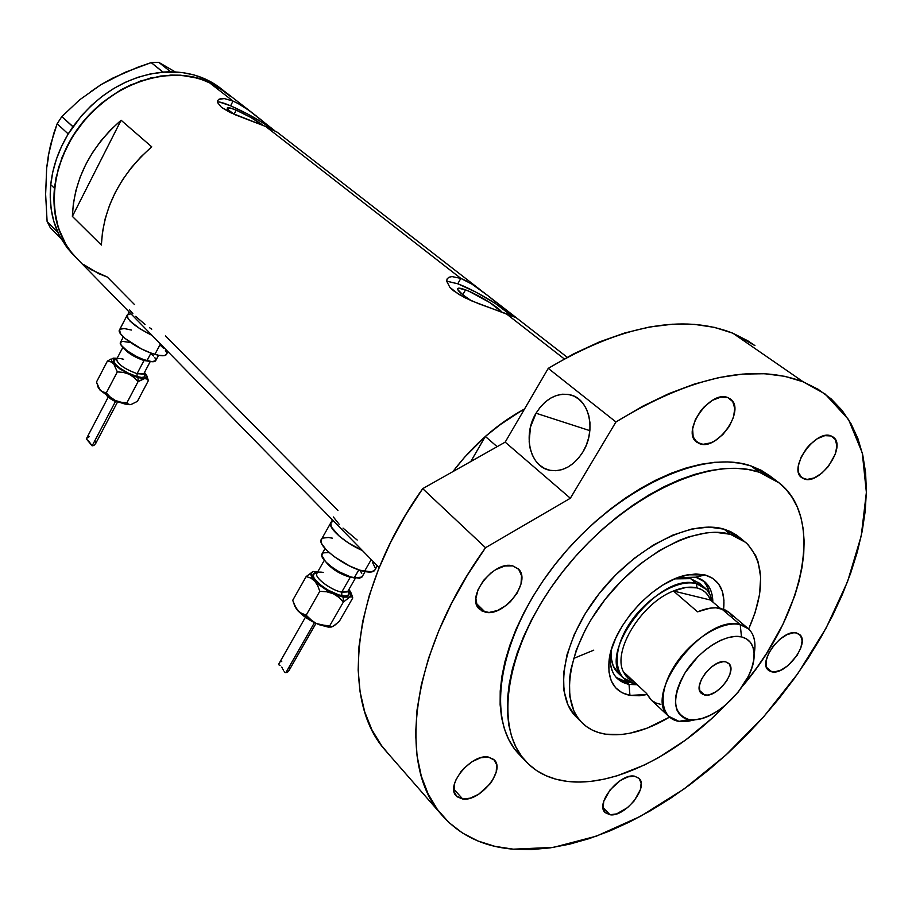 <?xml version="1.0" encoding="UTF-8"?>
<svg xmlns="http://www.w3.org/2000/svg" width="912" height="912" viewBox="0 0 912 912"><rect width="100%" height="100%" fill="white"/><g stroke="black" fill="none" stroke-linecap="round" stroke-linejoin="round"><path stroke-width="1.37" d="M149.477 327.647L151.768 329.175M135.637 316.384L145.042 324.398M129.607 309.841L132.867 313.682M343.015 528.128L357.208 540.052M333.325 516.956L339.332 524.503M465.53 289.868L462.772 294.758L465.53 289.868L469.121 291.338L490.063 302.716L501.805 312.098C498.34 307.013 477.318 294.166 465.53 289.868C461.153 288.238 458.554 287.782 457.733 288.511C457.003 290.301 461.54 294.382 471.344 300.743L462.851 294.815L457.687 289.549L458.451 288.192L465.53 289.868M236.197 110.181L234.076 114.251L236.197 110.181L250.675 117.374L263.26 125.503C255.998 120.065 246.981 114.958 236.197 110.181C231.032 108.026 228.08 107.274 227.327 107.912C226.871 108.79 229.186 110.945 234.259 114.365L228.547 110.033L227.248 108.106L230.77 108.175L236.197 110.181M277.305 132.263L265.7 126.494L230.041 112.45L221.491 107.365L217.626 102.646L217.603 100.753L218.789 99.34L224.318 98.576L233.039 101.084L208.05 81.624C168.8 64.319 111.652 83.277 79.515 126.289C47.105 169.119 46.398 226.586 75.274 256.853C59.018 238.99 52.052 216.11 54.401 188.225C60.751 145.726 83.311 112.723 122.105 89.194C162.017 69.711 196.627 70.794 225.937 92.431L208.05 81.624L233.039 101.084L230.599 105.792C223.85 102.965 219.473 101.677 217.466 101.939M446.812 281.158L457.778 283.792L475.939 292.159L495.398 303.502L511.598 315.78C502.979 306.899 474.32 289.891 457.778 283.792L446.663 281.181L447.188 278.81L449.012 277.237L452.01 276.575L460.834 278.399L457.778 283.792L460.834 278.399L472.097 284.236L484.249 292.855L516.329 317.741L471.755 300.914L458.69 294.337L449.878 287.36L446.663 281.158L447.188 278.81L449.012 277.237M516.26 317.741L506.16 313.682L564.243 358.895L506.16 313.682L479.108 303.901L464.846 297.722L453.652 290.848L449.878 287.36L446.663 281.158M276.895 131.978L265.7 126.494L460.834 278.399L265.7 126.494L235.615 114.935L221.491 107.365L217.626 102.646L217.603 100.753L218.789 99.34L221.057 98.587M219.302 101.996L230.599 105.792L247.072 113.704L263.363 123.143L272.403 129.515C261.311 121.159 247.369 113.248 230.599 105.792L233.039 101.084L238.157 103.558L248.862 110.352L274.501 130.541M134.588 304.654L107.297 277.031L98.918 273.794L83.722 264.594M337.964 510.492L165.448 335.89M222.471 89.764L214.742 84.132L204.881 78.854L194.142 74.989L182.696 72.618L162.895 72.128C127.053 76.061 97.094 94.232 73.017 126.643L61.799 116.622L79.618 99.841L101.095 84.588L125.366 72.196L151.198 62.609L162.895 72.128L165.585 71.945L150.412 73.918L137.883 77.303L125.514 82.228L113.51 88.624L102.076 96.398L91.405 105.427L81.658 115.562L68.172 134.075C58.425 150.355 52.611 167.215 50.753 184.646L50.228 197.311L51.243 209.578L53.785 221.251L58.835 234.43L57.764 232.298L47.105 221.456L45.623 194.233L46.672 168.025L48.347 155.69L50.707 144.29L57.148 123.77L68.195 133.927L61.617 146.285L56.487 158.927L52.85 171.787L50.753 184.646L54.401 188.225L50.753 184.646C49.088 202.042 51.425 217.877 57.775 232.161L61.036 238.625L71.66 253.16L77.611 259.247L71.113 251.997L65.96 244.541L58.243 227.658L55.78 218.39L53.842 198.611L55.974 177.886L62.164 157.069L72.208 137.039L85.682 118.685L102.019 102.805L120.509 90.083L130.313 85.078L150.491 78.022L170.738 75.092L180.61 75.194L199.352 78.489L216.19 85.694L230.474 96.444M452.876 471.629C473.328 444.737 497.211 423.852 524.537 408.964L504.541 421.298L485.344 436.449L497.131 446.675L485.344 436.449L470.786 461.529L485.344 436.449L501.349 423.59L521.561 410.594L497.53 426.44L486.005 435.868L464.584 457.231L452.876 471.629M121.091 120.236L151.723 146.832C120.145 174.739 103.364 207.48 101.369 245.066L72.379 216.372C74.009 179.425 90.242 147.379 121.091 120.236L151.723 146.832L140.95 156.796L131.203 167.819L122.618 179.721L115.357 192.295L109.531 205.337L105.222 218.618L102.497 231.933L101.369 245.066L72.379 216.372L121.091 120.236L72.379 216.372L73.37 203.467L75.947 190.391L80.074 177.373L85.694 164.605L92.728 152.304L101.061 140.676L110.569 129.926L121.091 120.236M513.422 315.814L516.067 317.57M490.257 297.608L496.025 302.317M472.097 284.236L487.293 295.237M460.834 278.399L466.283 280.873M277.499 132.434L481.855 291.031M259.179 118.275L263.864 122.105M251.507 112.29L256.694 116.291M243.47 106.693L248.862 110.352M233.039 101.084L238.157 103.558M331.033 522.394C326.69 526.828 344.189 542.686 362.395 550.54L348.441 542.948L339.253 536.153L332.948 529.678L330.497 524.514L330.839 522.69L333.53 521.014L330.839 522.69L331.216 526.874L339.253 536.153L348.441 542.948L362.395 550.54C344.189 542.686 326.69 526.828 331.033 522.394L332.447 519.897M127.258 315.016C126.893 320.021 135.17 326.815 152.076 335.411L140.117 328.879L132.719 323.543L128.136 318.824L127.258 315.016C126.893 320.021 135.17 326.815 152.076 335.411L140.117 328.879L130.028 321.058L127.133 316.931L128.957 311.756M127.874 314.446L131.032 313.876L127.874 314.446M46.238 179.949L45.623 194.233L47.105 221.456L50.263 227.692L47.105 221.456L57.764 232.298L60.922 238.568L50.263 227.692L60.922 238.568L59.861 236.447L67.237 247.961L73.997 255.554M223.121 90.242L221.844 89.251C207.731 77.873 190.688 72.071 170.704 71.82L158.734 62.324L175.275 71.934L158.734 62.324L170.601 71.752L163.02 72.048L151.198 62.609L158.734 62.324L151.198 62.609L138.214 67.078L112.94 78.022L101.095 84.588L112.37 78.649M48.678 155.918L46.672 168.025L48.347 155.69L53.683 133.676L57.148 123.77L61.799 116.622L79.618 99.841L101.095 84.588L90.402 91.907M230.531 96.501L216.258 85.739L199.443 78.512L180.69 75.206L160.751 76.015L140.437 81.02L120.601 90.037L102.098 102.748L85.751 118.606L72.253 136.948L66.77 146.809L58.607 167.341L54.401 188.225L54.298 208.586L58.22 227.578L65.915 244.473L71.068 251.929L77.611 259.247M83.653 264.537L90.972 269.599L107.217 276.997M61.799 116.622L72.892 126.722L68.195 133.927L57.148 123.77L61.799 116.622M695.731 577.182L678.038 577.615L695.731 577.182L705.124 582.095C710.174 586.792 712.739 593.427 712.831 602.023C712.523 588.719 706.834 580.431 695.731 577.182L705.033 574.948L695.731 577.182M610.527 652.901L610.447 653.551C609.022 671.015 615.212 681.287 629.018 684.376L629.941 695.377C614.426 692.026 607.46 680.546 609.045 660.949C611.861 626.521 654.52 579.964 687.979 574.799L705.033 574.948L712.671 578.288L718.485 583.783L722.281 591.204L723.946 600.244L723.615 609.216C725.473 590.828 719.272 579.405 705.033 574.948L695.833 573.944L685.436 575.347L674.23 579.131L662.671 585.173L651.225 593.233L640.384 603.003L630.591 614.061L622.258 625.963L615.714 638.195L611.222 650.279L608.954 661.69L608.977 672.007L611.245 680.808L615.634 687.785L621.961 692.698L629.941 695.377L629.018 684.376L617.002 678.277C611.382 672.44 609.216 663.982 610.527 652.901M623.249 677.901C594.692 654.531 659.33 570.969 696.551 583.669L690.601 578.63L682.963 577.82L674.846 578.869L690.601 578.63L696.551 583.669L706.789 589.711L710.14 594.932L712.044 601.35C710.357 591.956 705.204 586.051 696.551 583.669C677.525 578.516 644.875 598.409 628.117 625.894C611.074 653.311 614.54 680.204 634.33 683.521L636.268 683.806L634.33 683.521L635.675 683.248L634.33 683.521L623.249 677.901L617.584 672.577C612.442 667.265 610.39 659.615 611.428 649.606L611.371 658.646L613.229 665.977L618.53 673.455M616.238 677.456L626.384 681.902L629.018 684.376L626.384 681.902L630.124 682.347L619.282 679.451M736.486 535.07L730.603 531.639L723.991 529.142C691.376 519.179 635.801 546.949 599.423 593.279C562.807 639.483 553.402 693.633 575.472 716.228L568.085 705.181L563.935 690.703L563.559 673.603L567.07 654.531L574.366 634.262L585.219 613.639L599.195 593.575L615.68 574.925L633.977 558.532L653.266 545.091L672.714 535.15L691.49 529.085L708.806 527.09L723.991 529.142L730.387 534.284L745.765 542.446C764.575 561.553 765.533 590.406 748.661 628.995L755.056 612.761L759.571 594.396L760.665 577.33L758.214 562.202L755.672 555.568L747.965 544.498L742.87 540.189L736.999 536.769L730.387 534.284L723.991 529.142L739.381 537.328L737.318 535.675L743.702 540.793M669.533 717.128C646.095 730.968 624.823 736.657 605.728 734.194C595.764 732.655 587.602 728.585 581.263 721.973C559.238 699.424 568.792 645.183 605.557 598.831C642.094 552.33 697.794 524.389 730.387 534.284L715.202 532.266L706.754 532.779L688.606 536.872L679.064 540.428L659.581 550.426L640.235 563.947L621.881 580.408L605.329 599.116L591.295 619.248L585.424 629.576L576.236 650.176L570.764 669.989L569.464 679.337L569.795 696.46L573.91 710.938L577.307 717.014L581.537 722.27L586.564 726.625L592.31 730.09L598.728 732.61L605.728 734.194L621.243 734.536L629.588 733.316L647.087 728.175L669.533 717.128M647.053 694.534L639.244 695.776L629.941 695.377L647.053 694.534M573.523 658.487L593.746 650.165M705.022 582.688L708.453 589.289L709.582 593.78L707.279 586.393L703.163 580.534M637.306 684.775L629.018 684.376L637.306 684.775M699.424 583.247L690.601 578.63L699.447 583.27M754.099 655.762L754.942 646.904C755.068 634.775 750.154 627.353 740.213 624.64L741.49 636.872C749.983 639.118 754.19 645.411 754.099 655.762C754.338 680.797 719.944 718.348 695.491 719.716L689.039 719.545L678.973 721.369L686.542 721.563L695.24 719.739M704.611 695.001L701.282 693.348C692.071 685.949 713.435 658.27 725.656 661.827L729.326 664.027L730.82 668.405L729.931 674.276L726.796 680.762L721.905 686.884L715.988 691.729L709.912 694.591L707.108 695.115L702.502 694.26L699.778 690.988L699.39 685.778L701.408 679.429L705.535 672.908L711.121 667.231L717.322 663.286L723.159 661.679L725.656 661.827L728.734 663.389C737.99 670.765 716.98 698.227 704.611 695.001L699.618 690.475L704.611 695.001M747.635 628.129L729.577 612.807L721.187 608.475L740.213 624.64L748.57 628.915C754.042 634.159 755.991 642.002 754.418 652.433M710.494 600.039L720.149 608.247L710.494 600.039L708.339 595.741L705.329 592.23L701.51 589.597L696.962 587.887C703.585 589.642 708.1 593.689 710.494 600.039L673.444 590.999C682.393 587.317 690.236 586.279 696.962 587.887L686.041 587.442L673.444 590.999C641.467 603.265 612.294 650.792 623.363 671.722L625.792 675.815L629.052 679.075L634.205 681.88L627.741 677.969L623.363 671.722C612.294 650.792 641.467 603.265 673.444 590.999L710.494 600.039M694.978 719.83L678.973 721.369L668.564 716.228C641.752 694.454 704.942 613.229 740.213 624.64L721.187 608.475C714.461 606.925 706.595 608.042 697.589 611.838L673.444 590.999L697.589 611.838L710.243 608.133L715.988 607.802L725.724 610.139L729.509 612.75L732.484 616.238M696.551 583.669L696.962 587.887L696.551 583.669M651.282 700.028L646.528 693.416L623.363 671.722L646.528 693.416L650.404 699.208L668.564 716.228M652.16 700.747L656.161 703.061L660.847 704.417M741.49 636.872L735.289 636.394L728.266 637.545L720.685 640.304L712.853 644.567L705.079 650.165L697.691 656.891L685.208 672.566L680.626 680.888L677.411 689.084L675.667 696.825L675.473 703.813L676.795 709.764L679.6 714.484L683.726 717.778L689.039 719.545L695.297 719.739L702.263 718.36L709.684 715.487L717.277 711.223L724.766 705.728L738.344 691.934L748.467 676.1L751.739 668.12L753.631 660.505L754.076 653.528L753.027 647.452L750.519 642.527L746.632 638.947L741.49 636.872L740.213 624.64C722.167 620.092 690.703 639.734 674.196 666.33C657.427 692.869 660.185 718.553 678.973 721.369L689.039 719.545C672.6 713.959 671.323 698.307 685.208 672.566C699.31 649.925 726.077 633.11 741.49 636.872M536.039 413.227L589.859 430.646L536.039 413.227L530.442 427.158L529.165 441.875L530.225 448.852L532.391 455.225L535.583 460.754L539.699 465.223L544.578 468.46L550.05 470.318L555.91 470.717L561.917 469.646L567.857 467.104L573.477 463.205L578.561 458.098L582.916 451.953C573.716 466.032 562.715 472.142 549.902 470.284C529.929 466.944 522.485 435.001 536.039 413.227C545.433 398.555 556.844 392.434 570.285 394.839C589.3 398.772 596.562 430.316 582.916 451.953L586.336 445.045L588.707 437.623L589.916 430.008L589.927 422.484L588.742 415.37L586.416 408.941L583.03 403.446L578.755 399.091L573.739 396.036L568.199 394.394L562.339 394.223L556.388 395.5L550.574 398.168L545.125 402.124L540.212 407.208L536.039 413.227M520.672 755.945L514.493 748.832L508.805 739.632L504.473 729.167L501.554 717.505L500.129 704.748L500.221 691.034L501.862 676.465L505.054 661.211L509.808 645.422L516.055 629.269L523.773 612.944L532.87 596.63L543.256 580.511L554.815 564.79L567.424 549.64L580.921 535.253L595.148 521.789L609.957 509.409L625.142 498.248L640.543 488.433L655.979 480.054L671.266 473.214L686.246 467.947L700.735 464.311L714.598 462.304L727.696 461.939L739.883 463.171L751.078 465.964C702.126 448.533 615.429 489.117 557.734 561.119C499.685 632.917 484.831 717.527 517.982 753.118L525.118 760.619C492.047 725.108 507.186 640.315 565.531 568.199C623.546 495.866 710.471 454.94 759.388 472.256L751.078 465.964L761.155 470.261L770.059 475.984M776.066 480.556L771.13 476.839L751.078 465.964L759.388 472.256L748.205 469.486L736.007 468.289L722.897 468.7L709.023 470.752L694.499 474.445L679.497 479.758L664.164 486.666L648.683 495.102L633.236 504.986L617.994 516.215L603.128 528.664L588.833 542.207L575.278 556.662L562.613 571.881L550.985 587.67L540.531 603.847L531.365 620.228L523.591 636.599L517.275 652.798L512.476 668.621L509.227 683.92L507.528 698.512L507.391 712.249L508.793 725.017L511.666 736.679L515.975 747.156L521.641 756.344L528.584 764.188L536.701 770.64L545.889 775.656L556.046 779.236L567.07 781.356L578.824 782.04L591.204 781.31L604.086 779.179L617.356 775.713L644.59 764.929L658.327 757.735L685.482 740.111L711.52 718.702L725.519 705.101C677.092 755.398 613.457 787.307 567.07 781.356C549.788 779.224 535.8 772.316 525.118 760.619M388.66 754.167L381.41 745.412L371.879 729.771L364.72 711.884L360.092 691.912L358.154 670.046L358.997 646.528L362.68 621.631L369.235 595.684L378.617 569.02L390.758 542.036L405.509 515.109L422.701 488.65L485.537 547.702L570.353 498.248L485.537 547.702L467.434 575.096L451.793 602.889L438.82 630.671L428.64 658.031L421.367 684.57L417.035 709.946L415.621 733.829L417.069 755.934L421.276 776.032L428.104 793.919L437.372 809.446L448.909 822.51L462.498 833.032L477.911 840.978L494.92 846.347L513.308 849.175C482.938 846.724 458.713 834.879 440.633 813.652C396.925 764.108 410.867 651.259 485.537 547.702L422.701 488.65L505.18 442.138L570.353 498.248L615.942 421.971L570.353 498.248L505.18 442.138L548.249 368.357L615.942 421.971L642.379 406.387L668.644 393.722L694.363 384.066L719.158 377.522L742.71 374.091L764.735 373.726L784.993 376.36L803.255 381.854L825.132 394.007L848.548 419.509L862.285 452.945L866.377 492.389L861.236 535.937L847.51 581.753L826.078 628.129L797.909 673.466L764.062 716.285L725.713 755.216L684.091 788.96L640.52 816.308L596.459 836.122L553.481 847.373L513.308 849.175L531.297 849.574L550.084 847.886L569.498 844.193L589.346 838.561L609.49 831.094L629.759 821.883L649.994 811.019L670.058 798.627L689.803 784.787L709.103 769.637L727.822 753.289L745.834 735.859L763.013 717.47L779.258 698.25L794.432 678.334L808.442 657.848L821.176 636.941L832.519 615.748L842.392 594.43L850.679 573.124L857.314 551.999L862.193 531.217L865.237 510.959L866.389 491.397L865.591 472.701L862.775 455.065L857.941 438.683L851.033 423.727L842.084 410.389L831.106 398.852L818.132 389.287L803.255 381.854L732.826 333.188L747.84 340.814L754.942 345.614L732.826 333.188L714.506 327.385L694.317 324.353L672.475 324.216L649.207 327.066L624.823 332.948L599.629 341.84L573.979 353.674L548.249 368.357L615.942 421.971C690.988 376.325 753.426 362.953 803.255 381.854L732.826 333.188C682.746 313.546 621.22 325.276 548.249 368.357L505.18 442.138L422.701 488.65C351.622 588.457 340.358 699.276 384.727 749.664L440.621 813.641M512.761 565.885L518.29 568.883C532.106 580.887 504.154 617.367 485.218 612.157L476.269 603.368L485.218 612.157L479.142 608.885C465.519 596.779 494.144 560.059 512.761 565.885L518.677 569.293L521.561 575.677L521.003 584.045L517.127 593.131L510.515 601.589L506.491 605.18L497.713 610.424L489.071 612.465L481.878 610.96L477.238 606.115L475.882 598.614L478.059 589.608L483.463 580.488L491.249 572.679L495.672 569.669L504.678 565.999L512.761 565.885M727.844 397.609L730.512 399.103C746.096 409.727 717.368 451.087 699.664 443.722L694.556 439.812L699.664 443.722L696.506 441.978C681.082 431.296 710.414 389.606 727.844 397.609L732.758 401.588L734.741 408.451L733.533 417.115L729.349 426.28L722.817 434.591L714.894 440.815L710.79 442.833L703.015 444.326L696.825 442.229L693.166 436.848L692.618 428.948L695.309 419.748L700.838 410.662L704.417 406.604L712.489 400.3L720.731 397.142L727.844 397.609M831.151 435.97L833.249 437.11C847.225 446.276 819.774 485.526 804.122 478.925L800.086 475.927L804.122 478.925L801.637 477.592C787.774 468.403 815.738 428.811 831.151 435.97L835.369 439.55L836.863 445.843L835.438 453.845L828.449 466.431L821.575 473.374L814.085 477.945L807.097 479.438L801.659 477.603L798.616 472.69L798.456 465.416L801.238 456.889L806.539 448.43L809.89 444.634L817.357 438.695L824.824 435.651L831.151 435.97M796.564 632.985L799.596 634.513C810.62 642.755 785.756 675.826 771.655 671.791L766.502 667.345L771.655 671.791L768.314 670.126C757.359 661.873 782.69 628.493 796.564 632.985L800.611 635.641L802.115 640.828L800.884 647.748L797.111 655.34L788.059 665.532L781.048 670.069L774.47 671.95L769.318 670.879L766.376 666.98L766.126 660.835L768.634 653.368L773.524 645.73L780.034 639.118L787.147 634.558L793.771 632.757L796.564 632.985M634.399 776.146L639.095 778.381C649.025 787.216 624.891 817.346 610.014 814.758L603.003 807.542L610.014 814.758L604.975 812.398C595.114 803.518 619.761 773.125 634.399 776.146L639.073 778.358L641.147 783.146L640.338 789.781L634.148 800.941L627.604 807.587L616.58 813.903L610.014 814.758L605.249 812.683L603.049 807.975L603.767 801.317L609.98 789.974L620.354 780.501L627.832 776.899L634.399 776.146M488.251 757.028L494.498 760.141C505.328 770.686 479.769 801.899 462.703 799.026L453.777 789.04L462.703 799.026L456.023 795.731C445.33 785.095 471.47 753.654 488.251 757.028L493.871 759.491L496.652 764.758L496.208 771.997L492.628 780.136L489.824 784.149L478.652 794.249L470.307 798.148L462.703 799.026L456.992 796.712L454.051 791.536L454.37 784.274L455.772 780.182L460.777 771.917L464.197 768.052L472.177 761.645L480.635 757.769L488.251 757.028M759.388 472.256L779.418 483.086C824.847 518.882 803.7 614.255 742.824 685.835L757.074 667.402L766.582 653.38L782.781 624.652L794.751 595.753L798.992 581.537L801.99 567.629L803.723 554.154L804.133 541.249L803.221 529.017L800.941 517.583L797.293 507.083L792.3 497.621L785.973 489.299L778.346 482.243L769.454 476.531L759.388 472.256M123.565 359.271C119.221 358.074 116.85 358.234 116.462 359.738C118.457 364.732 125.332 369.371 137.074 373.681L137.051 376.599C123.052 372.951 106.123 358.427 116.656 359.203L113.544 360.445L115.448 364.355L119.449 367.832L128.045 373.019L137.051 376.599L141.736 377.443L144.484 376.895L144.917 375.049L144.233 373.726M149.226 361.289L143.993 360.525C135.124 357.493 128.512 353.548 124.135 348.703M108.197 397.165L86.321 438.889L92.146 445.831L115.539 401.348L92.146 445.831L93.913 445.466L95.76 443.38M143.127 378.89L144.598 378.56L138.031 377.636L138.02 381.718L144.598 378.56L133.699 376.189L120.133 369.132L113.704 363.865L111.606 360.65L111.72 359.146L113.02 358.268L117.146 358.279L113.464 358.165C110.797 358.769 110.876 360.673 113.704 363.865L117.329 371.879L123.325 372.381L129.059 374.182L113.704 363.865L117.329 371.879L106.282 392.958L101.38 391.316L98.074 387.178L100.001 390.074L115.265 400.436L110.648 398.042L100.001 390.074L96.478 382.048L107.388 361.118L110.774 361.836L113.704 363.865L110.774 361.836L107.388 361.118L96.478 382.048L98.827 388.466L102.908 392.171L106.282 392.958L117.329 371.879L123.325 372.381L129.059 374.182L133.984 377.443L138.02 381.718L138.031 377.636L129.059 374.182L133.984 377.443L138.02 381.718L126.95 402.705L120.977 402.215L115.265 400.436C122.026 403.537 127.213 404.928 130.826 404.62L124.237 403.822L115.265 400.436L110.329 397.21L106.282 392.958L110.329 397.21L115.265 400.436L120.977 402.215L126.95 402.705L138.02 381.718L143.127 378.89M122.915 347.255L116.633 359.26C117.534 364.082 124.34 368.881 137.074 373.681L143.993 360.525L137.074 373.681L143.777 373.772M123.325 336.927L120.555 342.228C117.591 345.34 134.782 357.413 146.957 360.707L150.993 353.069L146.957 360.707C151.723 362.041 154.607 362.075 155.621 360.799L158.54 355.281M166.565 354.232L164.331 355.646L158.711 355.315L150.64 352.933L141.36 348.874L124.955 338.398L120.418 333.632L119.586 329.745C115.664 333.792 138.704 349.912 154.915 354.369L160.421 343.949L154.915 354.369C161.242 356.159 165.061 356.227 166.383 354.563L167.933 351.633M145.897 374.251L144.484 372.472L147.003 376.736L146.387 377.978L144.598 378.56L146.855 379.016L148.371 380.623L146.832 375.801L144.598 378.56L146.855 379.016L148.371 380.623L137.393 401.371L130.826 404.62L128.524 404.244L126.95 402.705L128.524 404.244L130.826 404.62L137.393 401.371L148.371 380.623M120.213 329.152L124.442 328.582L131.442 330.053M160.786 345.694L163.476 348.167M165.391 350.425L166.474 352.363M155.758 360.536L152.201 361.722L143.754 359.659L136.811 356.638L127.099 350.789L121.171 345.203L120.395 342.593L122.311 341.35L129.447 342.365M151.483 354.107L153.49 355.976M154.915 357.675L155.827 360.32M143.993 360.525C134.326 357.139 127.555 352.967 123.69 348.008M110.979 359.032L107.388 361.118L110.979 359.032M144.484 372.472L146.832 375.801M118.948 402.044L118.127 401.953M115.767 401.314L109.36 397.928M108.391 397.142L107.627 396.389M117.374 401.953L117.477 401.975C114.285 401.44 110.671 399.296 106.59 395.546M137.051 376.599L137.074 373.681L143.332 374.102M89.308 436.677L88.464 437.087M88.008 437.372L86.651 438.421M86.344 439.265L88.475 440.804L92.146 445.831L93.913 445.466L95.84 443.221M95.999 442.662L95.464 441.75M323.258 572.44C319.371 571.664 317.171 572.143 316.681 573.876C315.05 578.288 331.58 590.372 341.715 592.139L341.84 595.696C326.439 593.051 304.426 573.044 316.407 572.77M352.727 577.558L350.265 577.216C340.176 574.286 332.196 569.384 326.325 562.51M314.423 622.668L285.832 672.703L287.713 672.064L289.127 670.354L287.713 672.064L285.832 672.703L314.423 622.668M333.735 625.974L330.817 626.92L329.677 625.894L322.791 625.438L316.247 623.512L331.717 626.954L328.217 627.091L318.892 624.64L313.329 621.927L306.158 615.224L319.781 591.295L326.701 591.774L333.279 593.735L338.854 597.326L343.334 602.091L343.174 597.132L333.279 593.735L338.854 597.326L343.334 602.091L349.775 597.052L343.174 597.132L343.334 602.091L349.775 597.052L343.174 597.132L335.924 594.875L327.921 590.987L318.254 584.341L313.226 579.291L310.924 573.922L312.793 571.71L317.946 571.493L312.793 571.71L306.17 576.555L310.661 577.969L314.629 580.921C310.411 576.156 309.795 573.089 312.793 571.71L306.17 576.555L310.661 577.969L314.629 580.921L317.672 585.561L319.781 591.295L326.701 591.774L333.279 593.735L314.629 580.921L317.672 585.561L319.781 591.295L306.158 615.224L299.603 612.397L294.587 605.967M317.011 573.249L317 573.158C313.318 576.783 330.794 590.258 341.715 592.139L350.265 577.216L341.715 592.139L347.882 591.272M325.071 548.568L322.21 553.607C317.558 558.087 340.187 575.369 354.198 577.912L358.815 569.84L354.198 577.912L361.939 577.079L365.108 571.573M330.691 522.986L321.594 539.095C315.438 544.897 345.785 567.959 364.435 571.436L371.241 559.58L364.435 571.436C369.782 572.542 373.19 572.2 374.661 570.41L377.317 565.805M352.762 597.953L339.253 621.46L352.762 597.953L351.713 596.824L349.775 597.052L351.245 593.233L348.988 589.346L351.473 594.738L349.775 597.052L351.713 596.824L352.762 597.953L352.271 596.357M317.239 572.736L313.432 574.241L313.603 577.216L314.72 579.154L321.64 585.88L328.297 590.235L338.762 594.898L344.485 596.049L346.617 595.958L349.022 594.442L348.27 590.588C350.539 595.057 348.395 596.756 341.84 595.696L341.715 592.139L347.187 591.945M375.026 569.772L371.537 571.949L359.83 570.182L349.421 565.907L333.94 556.502L326.097 549.685L321.697 543.677L321.024 541.272L321.389 539.402L322.78 538.114L328.354 537.487L332.31 538.148M372.552 562.556L375.208 567.857M362.224 576.589L359.545 578.265L350.744 576.988L338.933 571.687L331.409 566.785L325.561 561.667L321.765 555.305L323.087 552.866L329.107 552.581M360.434 571.151L361.779 573.306M350.265 577.216C339.982 574.207 331.945 569.225 326.177 562.294M313.511 571.493L312.793 571.71M284.932 672.292L284.179 671.506L284.932 672.292M283.552 670.491L282.994 669.374L283.552 670.491M282.424 668.211L281.751 667.071L282.424 668.211M305.395 617.287L279.015 663.583L278.867 664.814L280.064 665.6L278.912 664.871M312.702 621.767L308.427 619.305M335.924 624.481L331.694 626.954L329.677 625.894L343.334 602.091L329.677 625.894L319.462 624.697L313.58 622.223L303.468 615.874L297.734 610.664L316.247 623.512L310.673 619.955L306.158 615.224L299.603 612.397L296.104 608.498L292.729 600.29L306.17 576.555L292.729 600.29L294.758 605.99L297.734 610.664L293.527 602.912M339.253 621.46L332.812 626.59M281.819 661.2L280.919 661.759M289.788 668.371L289.571 667.561M446.937 279.3L447.382 278.525M516.306 317.764L567.207 357.265M252.065 112.7L225.937 92.431M75.274 256.853L379.164 567.686M680.523 577.068L687.979 574.799M610.447 653.551L609.045 660.949M575.472 716.228L581.263 721.973M704.053 581.195L705.124 582.095M686.542 721.563L695.491 719.716M698.432 582.415L705.364 588.274M730.512 399.103L729.942 398.681M573.42 395.899L570.285 394.839M119.78 402.363L117.454 401.975M117.534 401.987L95.635 443.62M150.275 361.494L143.868 373.658M127.099 315.335L119.586 329.745M97.538 385.73L98.074 387.178M315.962 623.386L289.001 670.559M355.418 578.14L347.814 591.398M324.319 560.264L317 573.158M351.245 593.233L352.442 596.881M330.771 627.103L331.341 626.989M314.537 622.714L306.694 618.188"/></g></svg>
